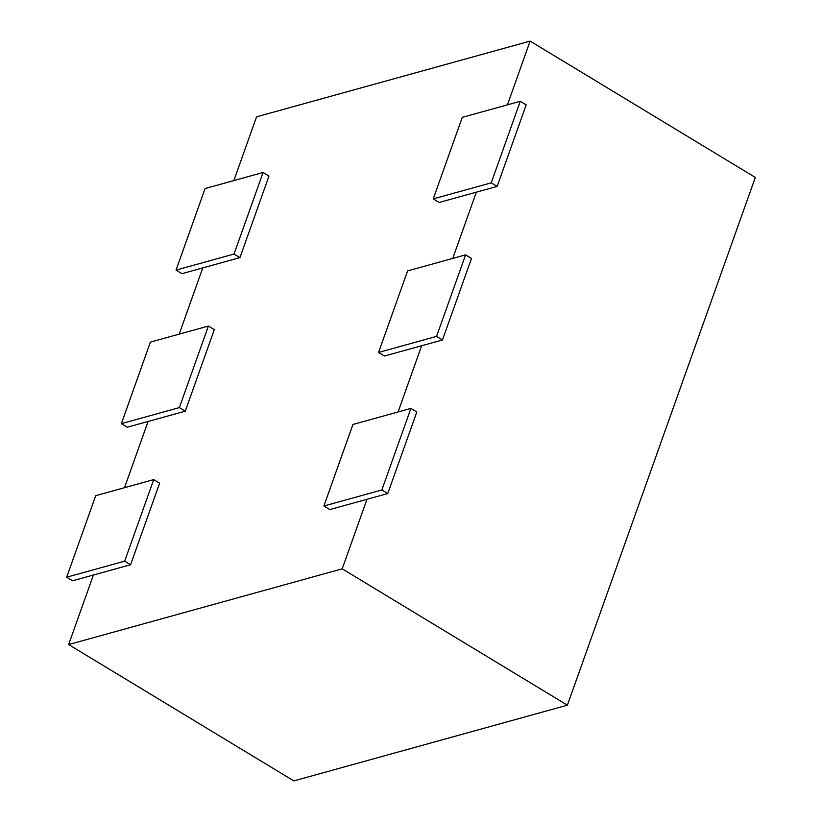 <?xml version="1.0" encoding="UTF-8"?>
<svg xmlns="http://www.w3.org/2000/svg" width="822" height="822" viewBox="0 0 822 822"><rect width="100%" height="100%" fill="white"/><g stroke="black" fill="none" stroke-linecap="round" stroke-linejoin="round"><path stroke-width="1.23" d="M93.41 575.03L68.647 644.561L342.209 568.834L567.396 705.173L755.315 177.439L530.128 41.1L256.567 116.827L233.859 180.583M342.209 568.834L366.972 499.293M398.074 411.966L421.655 345.733M452.747 258.406L476.339 192.173M507.431 104.856L530.128 41.1M68.647 644.561L293.824 780.9L567.396 705.173M202.767 267.91L179.186 334.143M148.083 421.47L124.502 487.703M66.685 577.208L72.603 580.784L130.585 564.735L159.622 483.192L153.714 479.616L95.722 495.666L66.685 577.208L124.677 561.159L130.585 564.735M124.677 561.159L153.714 479.616M121.368 423.649L127.276 427.224L185.269 411.175L214.306 329.632L208.387 326.057L150.405 342.106L121.368 423.649L179.36 407.599L185.269 411.175M179.36 407.599L208.387 326.057M176.052 270.089L181.96 273.664L239.942 257.615L268.979 176.072L263.071 172.497L205.079 188.546L176.052 270.089L234.034 254.039L239.942 257.615M234.034 254.039L263.071 172.497M433.245 198.893L439.154 202.469L497.146 186.419L526.183 104.877L520.264 101.301L462.283 117.351L433.245 198.893L491.237 182.844L497.146 186.419M491.237 182.844L520.264 101.301M378.562 352.453L384.48 356.029L442.462 339.979L471.499 258.437L465.591 254.861L407.599 270.911L378.562 352.453L436.554 336.393L442.462 339.979M436.554 336.393L465.591 254.861M323.889 506.013L329.797 509.589L387.779 493.539L416.816 411.997L410.908 408.411L352.926 424.471L323.889 506.013L381.87 489.953L387.779 493.539M381.87 489.953L410.908 408.411"/></g></svg>
